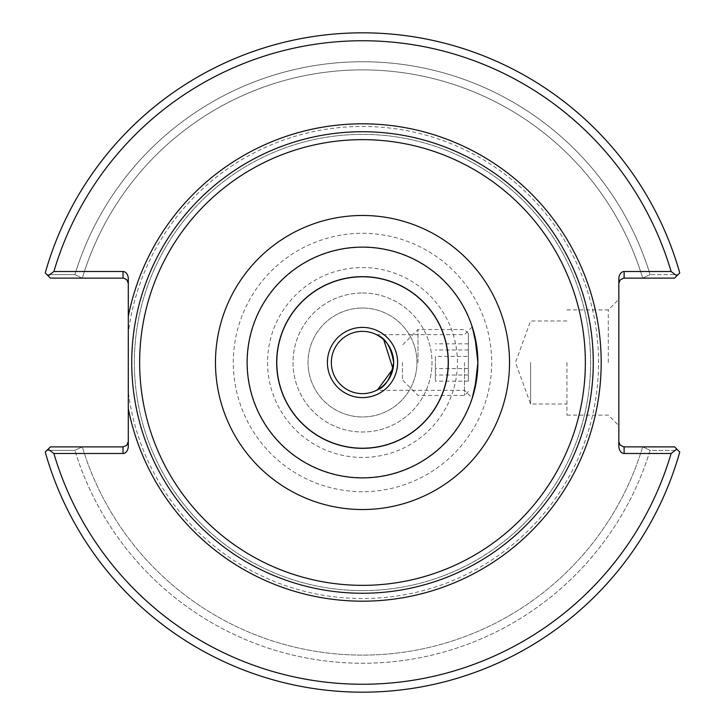 <?xml version="1.0" encoding="UTF-8"?>
<svg xmlns="http://www.w3.org/2000/svg" width="725" height="725" viewBox="0 0 725 725"><rect width="100%" height="100%" fill="white"/><g stroke="black" fill="none" stroke-linecap="round" stroke-linejoin="round"><path stroke-width="0.54" stroke-dasharray="3.62 2.72" d="M362.5 331.352A31.148 31.148 0 0 1 393.648 362.5A31.148 31.148 0 0 1 362.5 393.648A31.148 31.148 0 0 1 331.352 362.5A31.148 31.148 0 0 1 362.5 331.352M362.5 308.043A54.457 54.457 0 0 1 409.661 389.733A54.457 54.457 0 0 1 315.339 389.733A54.457 54.457 0 0 1 362.5 308.043A54.457 54.457 0 0 0 308.043 362.5A54.457 54.457 0 0 0 362.5 416.957A54.457 54.457 0 0 0 416.957 362.5A54.457 54.457 0 0 0 362.5 308.043M476.95 377.136L477.884 362.5L476.95 347.864M362.5 593.258A230.758 230.758 0 0 1 136.073 317.985A230.758 230.758 0 0 1 392.279 133.672A230.758 230.758 0 0 1 592.778 377.426A230.758 230.758 0 0 1 362.5 593.258A230.758 230.758 0 0 0 562.346 247.116A230.758 230.758 0 0 0 162.654 247.116A230.758 230.758 0 0 0 362.5 593.258A230.758 230.758 0 0 1 136.073 317.985A230.758 230.758 0 0 1 392.279 133.672A230.758 230.758 0 0 1 592.778 377.426A230.758 230.758 0 0 1 362.5 593.258M362.5 293.009A69.491 69.491 0 0 1 422.684 397.246A69.491 69.491 0 0 1 302.316 397.246A69.491 69.491 0 0 1 362.5 293.009A69.491 69.491 0 0 0 293.009 362.5A69.491 69.491 0 0 0 362.5 431.991A69.491 69.491 0 0 0 431.991 362.5A69.491 69.491 0 0 0 362.5 293.009M464.471 362.5L464.471 395.469L464.471 362.5M376.502 390.322L377.616 389.733L376.502 390.322L464.471 390.322L472.247 398.107M383.752 339.744L377.616 335.267M618.842 283.384L618.842 278.971L618.842 283.384L619.993 280.095L623.527 278.137L674.585 278.11L643.012 278.11L674.585 278.11L678.065 274.621L650.117 274.639L642.676 278.11A292.61 292.61 0 0 0 82.324 278.11A292.61 292.61 0 0 1 642.676 278.11L650.117 274.639A300.73 300.73 0 0 0 74.883 274.639A300.73 300.73 0 0 1 650.117 274.639L678.065 274.621L674.585 278.11L679.76 272.926A329.657 329.657 0 0 0 45.24 272.926L50.415 278.11L46.935 274.621L74.883 274.639L81.988 278.11L50.415 278.11L82.324 278.11L74.883 274.639L46.935 274.621L50.415 278.11L123.032 278.11L123.032 271.513A7.458 5.274 -90 0 1 128.307 278.971L128.307 283.384L126.766 279.651L123.032 278.11M128.307 391.962L128.307 333.038A236.033 236.033 0 0 1 382.175 127.283A236.033 236.033 0 0 1 598.333 372.342A236.033 236.033 0 0 1 362.5 598.533A236.033 236.033 0 0 1 128.307 391.962L128.307 446.029A7.458 5.274 90 0 1 123.032 453.487L53.886 453.487L48.149 449.156L50.415 446.89L46.935 450.379L50.415 446.89L81.988 446.89L74.883 450.361L46.935 450.379L74.883 450.361L82.324 446.89L50.415 446.89L123.622 446.863L126.766 445.349L128.307 441.616L128.307 446.029L128.307 441.616M642.676 446.89A292.61 292.61 0 0 1 82.324 446.89A292.61 292.61 0 0 0 642.676 446.89L674.585 446.89L678.065 450.379L650.117 450.361L642.676 446.89M650.117 450.361A300.73 300.73 0 0 1 74.883 450.361A300.73 300.73 0 0 0 650.117 450.361L678.065 450.379L674.585 446.89L643.012 446.89L650.117 450.361M48.149 449.156L45.24 452.074A329.657 329.657 0 0 0 679.76 452.074L674.585 446.89L624.116 446.89L624.116 453.487A7.458 5.274 90 0 1 618.842 446.029L618.842 441.616L620.392 445.349L624.116 446.89M679.76 272.926L678.065 274.621L679.76 272.926A329.657 329.657 0 0 0 45.24 272.926A329.657 329.657 0 0 1 679.76 272.926M679.76 452.074A329.657 329.657 0 0 1 45.24 452.074A329.657 329.657 0 0 0 679.76 452.074M618.842 441.616L618.842 278.971A7.458 5.274 -90 0 1 624.116 271.513L671.114 271.513L676.851 275.844M676.851 449.156L671.114 453.487L624.116 453.487M128.307 283.384L128.307 333.038M48.149 275.844L53.886 271.513L123.032 271.513M608.293 362.5L608.293 309.883L608.293 362.5M618.842 362.5L618.842 425.666L618.842 362.5M566.932 362.5L566.932 415.117L566.932 362.5M530.591 362.5L530.591 404.033L530.591 362.5M362.5 590.621A228.121 228.121 0 0 0 560.062 248.439A228.121 228.121 0 0 0 164.938 248.439A228.121 228.121 0 0 0 362.5 590.621A228.121 228.121 0 0 1 164.938 248.439A228.121 228.121 0 0 1 560.062 248.439A228.121 228.121 0 0 1 362.5 590.621M671.114 271.513A321.746 321.746 0 0 0 53.886 271.513M53.886 453.487A321.746 321.746 0 0 0 671.114 453.487M447.95 362.5A85.45 85.45 0 0 1 319.779 436.504A85.45 85.45 0 0 1 319.779 288.496A85.45 85.45 0 0 1 447.95 362.5A85.45 85.45 0 0 1 319.779 436.504A85.45 85.45 0 0 1 319.779 288.496A85.45 85.45 0 0 1 447.95 362.5M457.439 362.5A94.939 94.939 0 0 0 315.031 280.276A94.939 94.939 0 0 0 315.031 444.724A94.939 94.939 0 0 0 457.439 362.5M468.359 362.5L468.359 333.428L468.359 362.5M417.99 362.5L417.99 329.531L417.99 362.5M468.359 356.392L468.359 381.169L468.359 356.392L435.399 356.392L435.399 381.169L435.399 356.392M402.429 362.5L402.429 379.909L402.429 362.5M468.359 343.831L435.399 343.831M468.359 375.052L435.399 375.052M468.359 381.169L435.399 381.169M468.359 368.608L435.399 368.608M468.359 349.948L435.399 349.948M624.116 271.513L624.116 278.11M123.032 453.487L123.032 446.89M362.5 477.603A115.103 115.103 0 0 0 462.188 304.944A115.103 115.103 0 0 0 262.812 304.944A115.103 115.103 0 0 0 362.5 477.603M362.5 491.695A129.195 129.195 0 0 1 250.614 297.903A129.195 129.195 0 0 1 474.386 297.903A129.195 129.195 0 0 1 362.5 491.695M376.502 334.678L464.471 334.678L472.247 326.893M566.932 415.117L608.293 415.117L618.842 425.666M566.932 309.883L608.293 309.883L618.842 299.334M566.932 320.967L530.591 320.967L515.475 362.5L530.591 404.033L566.932 404.033M468.359 333.428L464.471 329.531L417.99 329.531L402.429 345.091M468.359 391.572L464.471 395.469L417.99 395.469L402.429 379.909"/><path stroke-width="1.09" d="M362.5 477.884A115.384 115.384 0 0 1 262.577 304.808A115.384 115.384 0 0 1 462.423 304.808A115.384 115.384 0 0 1 362.5 477.884A115.384 115.384 0 0 0 462.423 304.808A115.384 115.384 0 0 0 262.577 304.808A115.384 115.384 0 0 0 362.5 477.884M476.95 347.864L472.247 326.893L474.938 336.599L477.884 362.5L474.938 388.401L472.247 398.107L476.95 377.136M362.5 593.258A230.758 230.758 0 0 0 562.346 247.116A230.758 230.758 0 0 0 162.654 247.116A230.758 230.758 0 0 0 362.5 593.258M128.307 283.384L126.766 279.651L123.622 278.137L50.415 278.11L48.149 275.844L53.886 271.513L123.032 271.513A7.458 5.274 -90 0 1 128.307 278.971L128.307 446.029A7.458 5.274 90 0 1 123.032 453.487L53.886 453.487L48.149 449.156L50.415 446.89L123.032 446.89L123.032 453.487M377.616 335.267C385.763 338.303 391.101 347.375 393.648 362.5C391.101 377.625 385.763 386.697 377.616 389.733L392.995 368.798L383.752 339.744M362.5 393.648A31.148 31.148 0 0 1 335.53 346.931A31.148 31.148 0 0 1 389.47 346.931A31.148 31.148 0 0 1 362.5 393.648M362.5 397.599A35.099 35.099 0 0 1 332.104 344.946A35.099 35.099 0 0 1 392.896 344.946A35.099 35.099 0 0 1 362.5 397.599M362.5 448.34A85.84 85.84 0 0 0 436.84 319.58A85.84 85.84 0 0 0 288.16 319.58A85.84 85.84 0 0 0 362.5 448.34M48.149 275.844L45.24 272.926A329.657 329.657 0 0 1 679.76 272.926L676.851 275.844L671.114 271.513L624.116 271.513A7.458 5.274 -90 0 0 618.842 278.971L618.842 446.029A7.458 5.274 90 0 0 624.116 453.487L671.114 453.487L676.851 449.156L674.585 446.89L623.527 446.863L619.993 444.905L618.842 441.616M618.842 283.384L619.993 280.095L623.527 278.137L674.585 278.11L676.851 275.844M676.851 449.156L679.76 452.074A329.657 329.657 0 0 1 45.24 452.074L48.149 449.156M128.307 441.616L126.766 445.349L123.032 446.89M53.886 271.513A321.746 321.746 0 0 1 671.114 271.513M671.114 453.487A321.746 321.746 0 0 1 53.886 453.487M362.5 509.53A147.03 147.03 0 0 0 489.828 288.985A147.03 147.03 0 0 0 235.172 288.985A147.03 147.03 0 0 0 362.5 509.53M362.5 585.347A222.847 222.847 0 0 1 169.505 251.077A222.847 222.847 0 0 1 555.495 251.077A222.847 222.847 0 0 1 362.5 585.347M128.307 408.547A238.67 238.67 0 0 0 494.957 561.05A238.67 238.67 0 0 0 494.957 163.95A238.67 238.67 0 0 0 128.307 316.453M624.116 453.487L624.116 446.89M624.116 278.11L624.116 271.513M123.032 271.513L123.032 278.11"/></g></svg>
